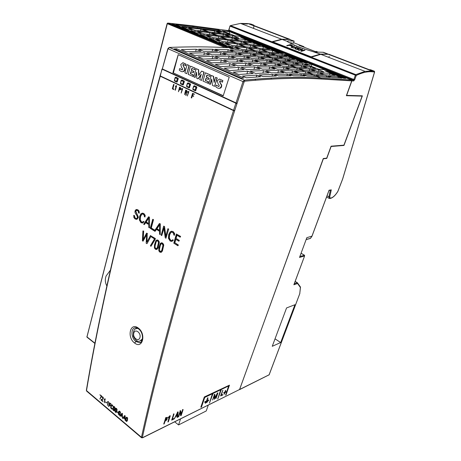<?xml version="1.0" encoding="UTF-8"?>
<svg xmlns="http://www.w3.org/2000/svg" width="461" height="461" viewBox="0 0 461 461"><rect width="100%" height="100%" fill="white"/><g stroke="black" fill="none" stroke-linecap="round" stroke-linejoin="round"><path stroke-width="0.69" d="M161.183 243.546L162.099 243.708L162.952 245.379L161.73 250.548L160.44 251.694L159.293 250.634L159.149 249.827L160.036 245.58L160.716 243.95L161.425 243.494L160.278 245.529L159.391 249.776L159.535 250.577L160.889 251.666M161.298 242.78L162.514 243.022L163.546 244.318L163.741 245.292L162.41 251.038L161.05 252.374M159.834 252.127L161.137 252.34L161.719 251.867L163.223 247.505L163.303 244.37L161.69 242.814L160.365 243.345L158.872 247.724L158.826 250.836L159.834 252.127M165.966 418.363L165.211 420.709C166.669 419.896 167.245 419.009 166.945 418.046L165.966 418.363M165.326 420.357L166.824 418.023M164.208 423.826L163.73 424.062L165.672 418.018L167.429 417.407L166.888 419.827L165.026 421.279L164.208 423.826M165.672 418.018L163.73 424.062M165.441 417.833L167.291 417.297M126.498 417.574L125.957 420.04L126.723 421.043M126.372 417.228L127.132 417.384L127.622 418.069L127.461 420.507L126.7 421.463L127.513 418.623L126.902 417.487L126.308 417.257L125.49 420.109L126.101 421.239L126.913 421.366M125.813 420.518L126.435 417.58L127.19 418.219L127.213 419.395L126.746 421.014L126.158 420.979L126.043 420.415M106.37 402.735L105.367 401.888L106.6 402.637L106.324 402.995L106.6 402.637M105.367 401.888L106.324 402.995M118.99 411.604L119.583 411.638L120.01 412.462L119.313 415.021L118.494 414.036L118.748 412.255L119.22 411.506L118.725 413.932L119.474 414.923M119.14 411.12L119.872 411.275L120.471 412.399L120.079 414.796L119.439 415.344L120.24 412.503L119.641 411.379L119.059 411.154L118.65 411.604L118.264 413.995L119.439 415.344M150.885 236.02L150.453 235.554L151.133 235.969L147.065 243.587L151.133 235.969M146.99 241.864L147.226 233.554L146.748 241.916M147.226 233.554L146.558 233.133L147.468 233.508M146.558 233.133L142.945 240.1L143.423 231.094L142.916 230.944L143.665 231.047L143.215 239.582M146.633 234.707L143.043 241.189L146.667 234.211L146.154 243.206L146.823 243.633M150.453 235.554L146.984 242.054M142.916 230.944L142.397 240.769L143.043 241.189M188.653 91.543L188.382 91.416L188.901 91.549L187.322 96.003L188.901 91.549M188.267 92.01L187.558 92.275L188.319 91.825L187.322 96.003M188.382 91.416L187.558 92.275M124.672 416.225L123.796 417.51L124.804 418.358M124.879 415.805L125.404 420.253L125.11 415.701M123.536 417.891L122.926 418.553L123.433 417.81L124.85 419.003L125.173 420.357M123.565 417.614L124.66 416.012L124.827 418.674L123.796 417.51M124.585 415.557L122.724 418.283L122.926 418.553M223.833 393.152L224.985 392.219L225.562 390.6L225.256 392.086L226.247 391.602L226.092 392.046L225.101 392.53L224.253 394.282L224.83 392.663L223.833 393.152L223.994 392.709M223.775 392.542L224.985 392.219M224.766 392.057L225.562 390.6M225.343 390.438L225.832 390.467M225.371 391.764L226.247 391.602M224.495 392.83L224.253 394.282M193.753 96.044L193.407 96.361L193.753 96.044L192.462 95.433L192.923 93.894M194.433 94.125L194.087 94.442L194.433 94.125L192.56 93.358L191.211 97.836L191.701 97.951L192.335 95.848M191.453 97.951L192.116 95.744L193.407 96.361M193.505 96.044L192.462 95.433M192.214 95.427L192.704 93.79L194.087 94.442M194.185 94.119L192.56 93.358M176.206 415.707L177.416 415.113L177.704 412.693L176.206 415.707M176.396 415.321L177.416 415.113M177.191 414.935L177.37 413.384M177.18 417.447L177.37 415.615L175.877 416.341L174.235 418.893L177.612 412.243L178.194 411.955L177.675 417.205L176.955 417.268L177.11 415.736M177.612 412.243L174.235 418.893M177.387 412.059L178.194 411.955M154.936 239.507L155.173 238.602L151.646 236.355L155.42 238.55L151.058 246.209L155.178 239.455M151.646 236.355L151.479 236.983L154.516 238.919L150.395 245.759L150.81 246.26M179.853 87.728L179.404 89.267L180.003 89.538M180.516 89.768L179.536 89.797L180.268 89.757L180.775 88.65L180.539 87.809L179.767 87.215L180.977 88.207L180.96 89.1L180.268 89.757M179.283 89.676L178.424 91.756L179.064 89.572L179.536 89.797M180.182 89.463L179.156 89.261L179.634 87.625L180.505 88.345L180.182 89.463M179.513 87.21L178.424 91.756M185.985 90.615L185.529 92.16L186.152 92.448M185.962 95.254L186.181 92.765L186.924 91.543L186.682 90.702L185.645 90.097L186.705 90.494L187.178 91.549L186.428 92.77L186.209 95.26L185.725 95.271L186.209 95.26M185.403 92.575L184.533 94.666L185.184 92.471L185.691 92.707L186.065 93.197L185.725 95.271M186.33 92.367L185.276 92.154L185.766 90.512L186.647 91.238L186.33 92.367M185.645 90.097L184.533 94.666M168.444 229.1L167.862 228.737L168.691 229.054L165.931 238.239L168.691 229.054M167.862 228.737L165.672 236.7L164.295 226.53L163.643 226.126L164.537 226.484L165.839 236.095M163.937 228.379L161.742 235.6L163.857 227.815L165.234 237.801L165.931 238.239M163.643 226.126L161.166 235.237L161.742 235.6M207.387 401.992L205.128 402.828L205.26 403.237L207.387 401.992L205.128 402.828M156.752 240.717L157.662 240.878L158.503 242.544L157.305 247.701L156.02 248.842L154.89 247.788L154.746 246.987L155.622 242.757L156.291 241.126L156.994 240.671L156.175 241.771L155.046 246.041L155.132 247.736L156.463 248.813M156.873 239.956L158.071 240.198L159.097 241.489L159.287 242.451L157.979 248.185L156.625 249.522M155.426 249.274L156.717 249.482L157.287 249.009L158.774 244.658L158.849 241.535L157.264 239.991L155.939 240.527L154.47 244.889L154.423 247.989L155.426 249.274M220.813 395.993L222.698 390.634L221.268 395.4L222.911 394.593L222.755 395.037L220.594 395.826L222.698 390.634M222.479 390.473L222.991 390.49M221.384 395.071L222.911 394.593M178.707 416.698L178.269 416.911L180.222 410.976L180.752 410.722L181.081 414.716L182.7 409.777L183.132 409.57L181.179 415.476L180.649 415.741L180.32 411.759L178.707 416.698M180.222 410.976L178.269 416.911M179.997 410.797L180.752 410.722M181.04 413.943L182.7 409.777M182.475 409.599L183.132 409.57M180.136 412.359L180.649 415.741M182.487 88.633L182.222 88.506L182.735 88.645L181.179 93.076L182.735 88.645M182.107 89.106L181.404 89.365L182.158 88.915L181.179 93.076M182.222 88.506L181.404 89.365M154.268 230.051L151.052 228.034L153.254 219.701L152.931 219.309L153.501 219.661L151.294 227.988L154.51 230.01L154.072 230.777L154.51 230.01M152.689 219.355L150.298 228.402L154.072 230.777M168.363 421.78L167.908 422.005L169.608 416.75L168.513 417.943L168.484 417.51L170.311 415.776L168.363 421.78M169.164 417.234L167.908 422.005M168.484 417.51L168.513 417.943M168.259 417.326L169.896 415.972M169.671 415.787L170.311 415.776M115.625 408.769L116.212 408.803L116.633 409.622L115.947 412.174L115.135 411.2L115.383 409.42L115.855 408.671L115.365 411.097L116.109 412.082M115.78 408.279L116.495 408.44L117.094 409.558L116.708 411.95L116.074 412.497L116.864 409.656L116.264 408.538L115.688 408.319L115.285 408.769L114.91 411.16L115.509 412.278L116.201 412.445M172.5 239.766L171.769 240.567L170.53 240.417L169.101 238.055L169.343 234.954L170.668 232.517L172.057 232.102L173.607 233.427L173.774 234.92L174.419 235.323L174.408 233.623L172.961 231.681L172.08 231.289L170.218 231.762L168.714 234.528L168.444 238.297L170.161 241.045L171.913 241.391L173.152 240.175L172.5 239.766L173.394 240.123L171.884 241.397M171.59 232.073L170.91 232.471L169.59 234.908L169.348 238.003L170.772 240.365L171.642 240.619M171.325 231.238L173.203 231.629L174.65 233.577L174.419 235.323M102.82 401.214L101.385 399.86L103.051 401.116L102.768 401.473L103.051 401.116M102.613 399.335L101.904 399.641L103.005 398.984L103.149 397.872L103.333 398.696L102.382 399.433M102.094 396.806L102.815 396.927L103.379 397.78M103.149 397.872L102.584 397.019L101.823 396.938L102.97 398.125L102.642 398.898L101.201 399.583L101.898 399.295M101.19 399.572L101.097 400.056L102.768 401.473M101.385 399.86L101.904 399.641M101.391 396.477L101.466 396.103L99.893 394.783L101.697 396.011L99.876 399.042L101.627 396.379M99.893 394.783L101.195 396.178L99.876 399.042M121.958 413.949L121.099 415.228L122.096 416.07M122.165 413.523L122.465 418.064L122.396 413.419M120.84 415.615L120.229 416.271L120.736 415.528L122.142 416.715L122.465 418.064M120.868 415.332L121.952 413.73L122.119 416.387L121.099 415.228M121.871 413.275L120.027 416.006L120.229 416.271M212.538 400.062L214.423 394.645L214.907 394.409L214.555 398.471L217.949 392.933L216.071 398.321L217.517 393.458L214.463 399.117L214.158 399.266L214.584 394.898L212.538 400.062L214.423 394.645M214.198 394.478L214.907 394.409M214.613 397.808L217.488 393.158M217.269 392.991L217.949 392.933M216.733 394.91L215.765 398.471M214.256 395.849L214.158 399.266M111.597 404.683L110.922 405.588L110.703 407.72L111.429 408.826L112.121 409.103L112.409 408.544L112.282 409.016M111.614 405.075L111.118 407.391L111.839 408.786L111.003 407.997L110.957 406.752L111.539 405.081L113.101 406.354L112.421 405.012L111.406 404.77L112.421 405.012M112.179 408.648L111.839 408.786M112.87 406.452L112.19 405.11M104.941 398.771L105.241 399.019L104.307 402.776L105.241 399.019M104.059 399.364L104.722 399.243L104.307 402.776M105.01 399.117L104.71 398.863M208.804 400.102L206.954 401.007L208.032 397.878L206.77 401.099L204.909 402.004L208.724 400.344L208.585 399.935L207.07 400.672M208.032 397.878L207.623 397.797L206.551 400.926L204.69 401.836L204.828 402.246M108.128 401.445L108.427 401.698L107.482 405.461L108.427 401.698M107.234 402.044L107.909 401.923L107.482 405.461M108.197 401.796L107.897 401.543M173.872 419.072L171.653 420.167L173.601 414.18L174.068 413.955L172.305 419.366L174.056 418.507L173.872 419.072M173.601 414.18L171.653 420.167M173.371 414.001L174.068 413.955M172.42 419.02L174.056 418.507M176.396 85.763L175.353 90.189L176.644 85.769M176.016 86.242L175.33 86.495L176.073 86.046L175.105 90.183M176.131 85.637L175.33 86.495M113.573 407.04L114.155 407.069L114.576 407.887L113.896 410.446L113.089 409.466L113.331 407.691L113.804 406.942L113.32 409.368L114.051 410.348M113.867 406.493L114.443 406.711L115.037 407.824L114.656 410.215L114.023 410.763L114.818 408.371L114.207 406.809L113.636 406.59L113.239 407.04L112.864 409.431L113.458 410.544L114.149 410.711M117.993 412.549L116.967 411.679L118.223 412.445L117.941 412.808L118.223 412.445M116.967 411.679L117.941 412.808M148.678 218.082L146.189 221.972L148.69 223.539M149.22 217.206L148.54 216.791L149.462 217.166L149.623 227.78L149.462 217.166M145.751 222.675L144.281 224.616L145.595 222.582L148.724 224.542L148.765 227.434L149.376 227.82M148.678 217.736L148.69 223.735L145.947 222.018L148.678 217.736M148.54 216.791L143.688 224.248L144.281 224.616M110.646 405.415L110.358 405.772L110.646 405.415L109.424 404.389L109.643 403.294M111.043 403.876L110.761 404.234L111.043 403.876L109.286 402.689L108.566 406.36L109.021 406.452L109.326 404.902M108.79 406.55L109.142 404.746L110.358 405.772M110.41 405.513L109.424 404.389M109.194 404.487L109.459 403.145L110.761 404.234M110.813 403.974L109.286 402.689M209.421 403.173L213.103 393.423L221.044 389.603L217.725 399.07L221.401 389.43L228.95 385.799L225.976 394.991L229.463 385.16L204.321 396.961L200.846 407.132L201.445 407.121L204.753 397.434L212.734 393.596L209.421 403.173L212.4 393.757M229.463 385.16L204.321 396.961M204.546 397.128L201.071 407.305M220.71 389.758L217.725 399.07M228.616 385.955L225.631 395.163M208.095 401.047L204.909 402.332L205.047 402.741L208.095 401.047L204.909 402.332M159.541 224.795L156.97 228.714L159.535 230.316M160.094 223.931L159.402 223.504L160.342 223.89L160.226 234.649L160.342 223.89M156.521 229.417L155.017 231.37L156.371 229.324L159.569 231.33L159.598 234.251L160.226 234.649M159.541 224.461L159.535 230.512L156.728 228.76L159.541 224.461M159.402 223.504L154.412 230.99L155.017 231.37M136.6 210.302L135.816 211.294L138.323 216.987L138.225 217.897L136.761 219.401M136.444 209.496L137.908 209.818L139.072 211.063L139.308 213.132L138.824 211.098L137.66 209.859L136.018 209.588L134.998 211.017L135.044 212.815L137.13 215.967L137.401 217.621L136.565 218.612L135.373 218.33L134.41 217.281L134.307 215.667L135.373 218.33M136.22 218.56L136.594 218.606M134.307 215.667L133.742 215.316L134.554 215.627M133.742 215.316L133.903 217.58L135.159 219.021L136.923 219.35L137.977 217.938L137.943 216.163L135.569 211.334L136.243 210.383L137.511 210.602L138.323 211.455L138.496 212.821L139.066 213.172M175.814 239.305L174.84 242.774L178.361 244.987L177.911 245.771L178.361 244.987M179.335 240.429L178.885 241.218L179.335 240.429L176.073 238.395L176.961 235.237M180.626 236.43L180.17 237.219L180.626 236.43L176.384 234.004L173.803 243.189L177.911 245.771M178.119 245.039L174.84 242.774M174.598 242.826L175.624 239.184L178.885 241.218M179.093 240.481L176.073 238.395M175.831 238.446L176.765 235.116L180.17 237.219M180.384 236.476L176.384 234.004M173.78 89.186L172.61 88.633L173.595 84.421L174.056 84.53L172.863 88.639L174.033 89.198L173.688 89.503L174.033 89.198M173.595 84.421L172.31 88.846L173.688 89.503M143.221 221.424L142.541 222.219L141.377 222.098L140.023 219.822L140.225 216.797L141.446 214.388L142.806 213.967L144.207 215.218L144.379 216.67L144.984 217.05L144.961 215.391L143.59 213.524L142.847 213.184L141.02 213.662L139.625 216.393L139.406 220.07L141.037 222.721L142.685 223.02L143.832 221.81L143.221 221.424L144.08 221.77L142.57 223.055M142.397 213.927L141.688 214.348L140.472 216.756L140.271 219.782L141.625 222.058L142.374 222.288M142.167 213.115L143.832 213.483L145.203 215.356L144.984 217.05M208.251 405.179L206.257 410.953L178.557 424.933L174.713 421.838M180.533 418.945L178.557 424.933M290.24 39.611L288.938 39.248L281.654 39.243L271.863 41.79L311.261 57.193L320.816 54.323L328.912 54.254L369.157 69.646L370.638 69.772L374.228 71.144L374.614 71.968M291.825 45.132L290.355 44.561L286.707 45.61L287.341 45.852L288.966 45.345L292.188 45.927L292.574 45.547L291.744 45.391M291.006 47.091L293.409 48.019L297.166 47.201L296.527 46.953L293.179 47.748L292.268 47.535L291.773 47.195L292.343 46.849L294.642 46.227L294.009 45.979L291.024 46.987M305.032 50.243L304.381 49.99L302.837 50.41L301.045 49.713L302.589 49.298L301.943 49.05L298.325 50.128L298.97 50.382L300.641 49.834L302.439 50.531L300.768 51.079L301.419 51.332L305.032 50.243M300.468 48.595L298.348 47.771L296.947 47.99L297.685 49.206L296.198 49.056L295.743 48.682L296.118 48.48L295.472 48.232L294.942 48.538L297.091 49.54L298.676 49.241L297.933 48.042L300.411 48.78M272.756 41.824L282.138 39.427L289.416 39.433L294.153 41.104L287.987 40.885L287.289 41.409L288.165 42.101C294.475 45.437 302.606 48.572 312.558 51.505L320.291 54.121L311.135 56.818L272.756 41.824L272.67 42.107M327.8 54.127L320.291 54.121M327.846 53.995L323.409 52.295L314.84 52.024M248.416 38.534L248.623 37.842M285.889 53.39L286.12 52.681M288.938 39.248L248.076 23.609L250.945 24.047L253.855 25.159L252.236 24.934M239.513 389.637L323.34 158.791L326.768 158.428L331.119 146.483L343.964 145.446L362.381 95.819L346.632 95.381L351.893 80.871L351.564 79.995L226.322 30.345L351.409 79.984L351.737 80.859L346.361 95.698L362.115 96.119L343.923 145.163L331.073 146.195L326.716 158.152L323.282 158.509L239.611 389.482L142.541 437.823M346.395 95.594L362.115 96.119M323.236 158.647L326.555 158.169M331.015 146.344L343.762 145.175M311.953 236.165L306.836 237.657L299.529 257.434L304.594 255.941L304.312 255.158L301.056 253.308M280.668 342.552L294.936 304.721L286.558 307.942L272.255 346.303L280.668 342.552L275.038 338.841M293.634 42.712L303.943 46.676L299.074 45.305L317.059 52.226M314.125 64.575L314.316 63.837M296.141 57.446L296.319 56.715M302.116 59.821L302.301 59.083M306.784 61.67L306.968 60.927M303.834 47.137L303.943 46.676M312.898 64.091L313.088 63.347M316.016 51.822L316.137 51.355L318.182 52.145M329.177 56.369L328.895 57.435M325.985 68.453L325.789 69.202M291.721 55.695L291.894 54.963M318.361 66.257L318.551 65.514M311.042 57.106L311.135 56.818M319.773 65.992L319.525 66.718M281.636 50.906L281.412 51.609M176.972 82.127L178.223 78.935L178.113 78.214L175.71 77.212M183.08 84.985L184.348 81.776L184.239 81.055L181.801 80.035M189.264 87.872L190.549 84.651L190.439 83.925L187.967 82.894M195.522 90.8L196.83 87.561L196.714 86.835L194.208 85.786M253.999 25.879L253.475 28.392M253.855 25.159L254.051 25.626M172.892 72.74L223.193 95.882L229.215 77.137L178.182 54.692L172.892 72.74L223.257 95.686M134.652 343.047C126.596 337.36 130.181 321.778 138.225 328.019C146.465 333.758 142.599 349.536 134.652 343.047L135.937 341.509L139.36 342.661L140.663 342.269M218.226 29.832L175.831 24.525L179.133 25.879L221.43 31.112L218.226 29.832L217.99 30.662M200.956 29.158L188.653 27.683L194.698 30.155L206.949 31.59L200.956 29.158L200.5 30.801M209.807 32.748L197.579 31.336L203.733 33.849L215.909 35.22L209.807 32.748L209.334 34.442M218.814 36.402L206.666 35.048L212.924 37.612L225.02 38.914L218.814 36.402L218.312 38.154M228.028 40.136L215.961 38.851L222.335 41.455L234.344 42.694L228.028 40.136L227.498 41.951M237.403 43.939L225.423 42.723L231.912 45.374L243.829 46.544L237.403 43.939L236.845 45.823M246.946 47.806L235.058 46.659L241.668 49.362L253.487 50.462L246.946 47.806L246.358 49.759M256.714 51.765L244.924 50.693L249.683 52.64L261.427 53.678L256.714 51.765L256.276 53.182M264.591 54.963L252.882 53.949L257.716 55.925L269.374 56.899L264.591 54.963L264.136 56.421M272.584 58.201L260.961 57.25L265.864 59.262L277.436 60.166L272.584 58.201L272.105 59.711M280.691 61.492L269.161 60.604L274.139 62.644L285.618 63.485L280.691 61.492L280.196 63.048M288.926 64.828L277.487 64.01L282.541 66.079L293.922 66.851L288.926 64.828L288.396 66.436M297.276 68.216L285.935 67.467L291.07 69.565L302.347 70.268L297.276 68.216L296.723 69.876M305.752 71.651L294.516 70.977L299.725 73.103L310.904 73.737L305.752 71.651L305.176 73.374M314.362 75.143L303.229 74.538L306.928 76.048L318.015 76.624L314.362 75.143L313.941 76.376M242.29 36.73L229.664 31.717L222.104 30.737L234.718 35.768L242.29 36.73M325.264 69.767L311.918 64.465L305.182 63.872L318.632 69.236L325.264 69.767M345.842 78.41L327.045 70.942L324.734 70.764L343.589 78.266L345.842 78.41M307.257 63.076L286.454 54.813L284.039 54.565L304.894 62.863L307.257 63.076M283.325 53.568L243.131 37.595L240.619 37.278L280.899 53.315L283.325 53.568M341.97 78.163L338.42 76.751L328.405 76.082L331.995 77.523L341.97 78.163M335.066 75.414L330.064 73.42L319.94 72.682L325.005 74.717L335.066 75.414M302.508 62.437L297.783 60.552L287.278 59.573L292.061 61.492L302.508 62.437M294.654 59.308L289.992 57.446L279.401 56.409L284.114 58.305L294.654 59.308M286.903 56.219L282.305 54.386L271.633 53.292L276.283 55.159L286.903 56.219M279.159 53.13L272.768 50.589L261.998 49.425L268.458 52.018L279.159 53.13M269.725 49.373L263.444 46.872L252.582 45.645L258.926 48.192L269.725 49.373M260.453 45.679L254.276 43.219L243.327 41.934L249.562 44.435L260.453 45.679M251.337 42.043L245.264 39.623L234.223 38.28L240.354 40.741L251.337 42.043M323.916 71.887L318.966 69.911L311.596 69.334L316.586 71.34L323.916 71.887M315.693 68.603L310.812 66.655L303.373 66.032L308.294 68.009L315.693 68.603M307.585 65.364L302.773 63.445L295.271 62.782L300.117 64.724L307.585 65.364M238.775 38.044L232.782 35.647L225.325 34.708L231.353 37.128L238.775 38.044M229.976 34.523L224.081 32.172L216.572 31.192L222.502 33.572L229.976 34.523M330.295 77.413L326.693 75.967L316.16 75.264L319.807 76.739L330.295 77.413M323.288 74.596L318.211 72.556L307.573 71.783L312.708 73.864L323.288 74.596M314.851 71.207L309.85 69.196L299.114 68.361L304.174 70.406L314.851 71.207M306.542 67.865L301.615 65.888L290.776 64.984L295.76 67.001L306.542 67.865M298.353 64.575L293.49 62.621L282.558 61.653L287.474 63.647L298.353 64.575M290.274 61.33L285.486 59.406L274.468 58.38L279.308 60.339L290.274 61.33M282.316 58.132L277.597 56.236L266.487 55.147L271.258 57.078L282.316 58.132M274.468 54.98L269.812 53.107L258.621 51.96L263.329 53.868L274.468 54.98M266.631 51.828L260.165 49.229L248.871 48.013L255.406 50.658L266.631 51.828M257.082 47.99L250.726 45.437L239.345 44.158L245.765 46.757L257.082 47.99M247.701 44.221L241.455 41.715L229.981 40.366L236.291 42.919L247.701 44.221M238.481 40.516L232.344 38.05L220.784 36.638L226.979 39.15L238.481 40.516M229.469 36.892L223.429 34.466L211.789 32.996L217.886 35.462L229.469 36.892M220.6 33.33L214.665 30.945L202.949 29.418L208.937 31.844L220.6 33.33M305.021 75.984L301.315 74.463L289.456 74.215L293.208 75.765L305.021 75.984M297.806 73.028L292.585 70.89L280.616 70.562L285.901 72.746L297.806 73.028M289.128 69.473L283.988 67.369L271.921 66.966L277.124 69.115L289.128 69.473M280.582 65.975L275.522 63.9L263.358 63.422L268.481 65.543L280.582 65.975M272.169 62.529L267.178 60.483L254.927 59.936L259.975 62.022L272.169 62.529M263.882 59.135L258.967 57.124L246.629 56.501L251.597 58.553L263.882 59.135M255.717 55.793L250.876 53.81L238.452 53.119L243.345 55.141L255.717 55.793M247.672 52.496L242.901 50.543L230.402 49.788L235.219 51.782L247.672 52.496M239.23 49.177L232.609 46.463L228.472 46.158L235.116 48.889L239.23 49.177M229.457 45.172L222.957 42.51L218.791 42.176L225.314 44.855L229.457 45.172M219.862 41.242L213.478 38.626L209.282 38.269L215.685 40.902L219.862 41.242M210.435 37.381L204.165 34.811L199.941 34.431L206.234 37.018L210.435 37.381M201.227 33.607L195.066 31.083L190.819 30.685L196.997 33.221L201.227 33.607M192.179 29.902L186.123 27.418L181.859 26.997L187.927 29.492L192.179 29.902M233.243 48.768L173.883 24.335L171.705 24.139L231.145 48.641L233.243 48.768M291.173 75.765L287.416 74.204L274.773 74.342L278.577 75.938L291.173 75.765M283.855 72.734L278.559 70.539L265.818 70.591L271.177 72.838L283.855 72.734M275.061 69.087L269.846 66.926L257.007 66.897L262.28 69.104L275.061 69.087M266.4 65.497L261.272 63.37L248.341 63.261L253.527 65.433L266.4 65.497M257.878 61.964L252.824 59.872L239.806 59.682L244.912 61.826L257.878 61.964M249.482 58.489L244.509 56.426L231.405 56.161L236.43 58.27L249.482 58.489M241.218 55.061L236.32 53.032L223.136 52.698L228.086 54.767L241.218 55.061M233.082 51.69L228.253 49.69L214.993 49.281L219.868 51.327L233.082 51.69M276.41 76.002L272.601 74.4L259.128 74.959L262.983 76.601L276.41 76.002M268.994 72.884L263.629 70.631L250.058 71.098L255.48 73.408L268.994 72.884M242.682 61.832L237.571 59.682L223.729 59.89L228.892 62.085L242.682 61.832M234.188 58.265L229.157 56.15L215.235 56.271L220.318 58.432L234.188 58.265M225.827 54.75L220.877 52.669L206.88 52.71L211.876 54.842L225.827 54.75M217.598 51.292L212.723 49.246L198.651 49.212L203.572 51.304L217.598 51.292M259.981 69.144L254.703 66.926L241.138 67.3L246.468 69.571L259.981 69.144M251.21 65.462L246.018 63.278L232.361 63.566L237.611 65.796L251.21 65.462M260.667 76.739L256.806 75.091L242.44 76.105L246.341 77.8L260.667 76.739M253.152 73.529L247.724 71.213L233.254 72.129L238.746 74.509L253.152 73.529M244.128 69.68L238.786 67.398L224.23 68.216L229.63 70.556L244.128 69.68M235.254 65.888L229.999 63.647L215.356 64.367L220.663 66.666L235.254 65.888M226.524 62.166L221.349 59.959L206.632 60.587L211.853 62.846L226.524 62.166M217.932 58.495L212.844 56.328L198.051 56.864L203.186 59.089L217.932 58.495M209.478 54.888L204.477 52.756L189.609 53.205L194.657 55.395L209.478 54.888M201.163 51.338L196.236 49.235L181.306 49.609L186.273 51.759L201.163 51.338M243.875 78.018L176.713 48.82L174.125 48.924L241.385 78.243L243.875 78.018M176.419 49.926L176.713 48.82M195.625 51.453L196.236 49.235M203.837 55.043L204.477 52.756M212.169 58.685L212.844 56.328M220.646 62.396L221.349 59.959M229.255 66.171L229.999 63.647M238.003 70.009L238.786 67.398M246.894 73.91L247.724 71.213M255.21 80.231L255.555 79.119M256.207 77.033L256.806 75.091M245.321 65.566L246.018 63.278M253.971 69.294L254.703 66.926M212.146 51.257L212.723 49.246M220.277 54.744L220.877 52.669M228.529 58.293L229.157 56.15M236.908 61.895L237.571 59.682M262.862 73.08L263.629 70.631M271.091 79.119L271.431 78.059M272.036 76.157L272.601 74.4M227.728 51.499L228.253 49.69M235.767 54.899L236.32 53.032M243.927 58.357L244.509 56.426M252.213 61.86L252.824 59.872M260.632 65.427L261.272 63.37M269.178 69.052L269.846 66.926M277.856 72.74L278.559 70.539M286.898 75.783L287.416 74.204M173.722 24.969L173.883 24.335M185.806 28.622L186.123 27.418M194.738 32.293L195.066 31.083M203.825 36.027L204.165 34.811M213.126 39.853L213.478 38.626M222.6 43.743L222.957 42.51M232.246 47.708L232.609 46.463M242.417 52.156L242.901 50.543M250.369 55.47L250.876 53.81M258.437 58.835L258.967 57.124M266.625 62.258L267.178 60.483M274.935 65.733L275.522 63.9M283.371 69.259L283.988 67.369M291.94 72.85L292.585 70.89M300.843 75.869L301.315 74.463M214.221 32.518L214.665 30.945M222.963 36.091L223.429 34.466M231.848 39.727L232.344 38.05M240.942 43.449L241.455 41.715M250.185 47.235L250.726 45.437M259.589 51.096L260.165 49.229M269.385 54.473L269.812 53.107M277.147 57.642L277.597 56.236M285.019 60.858L285.486 59.406M293 64.119L293.49 62.621M301.096 67.433L301.615 65.888M309.314 70.792L309.85 69.196M317.646 74.204L318.211 72.556M326.279 77.154L326.693 75.967M223.637 33.716L224.081 32.172M232.315 37.243L232.782 35.647M302.289 64.915L302.773 63.445M310.305 68.17L310.812 66.655M318.43 71.478L318.966 69.911M244.774 41.265L245.264 39.623M253.763 44.913L254.276 43.219M262.903 48.63L263.444 46.872M272.197 52.41L272.768 50.589M281.878 55.718L282.305 54.386M289.543 58.818L289.992 57.446M297.316 61.97L297.783 60.552M329.5 75.028L330.064 73.42M338.011 77.909L338.42 76.751M242.947 38.205L243.131 37.595M286.252 55.441L286.454 54.813M326.814 71.593L327.045 70.942M311.29 66.309L311.918 64.465M229.134 33.544L229.664 31.717M178.228 54.715L173.422 72.769M210.141 84.328L211.674 78.998L212.452 85.377L214.561 86.34L216.998 77.955L215.621 77.339L214.123 82.519L213.362 76.336L211.253 75.391L208.856 83.741L210.389 84.334L211.749 79.609M214.296 81.925L213.61 76.347L211.253 75.391M214.561 86.34L217.24 77.967L215.621 77.339M207.773 83.251L208.205 81.747L205.312 80.433L205.888 78.399L208.384 79.528L208.764 78.197L206.269 77.073L206.822 75.12L209.911 76.405L210.343 74.889L205.364 72.769L203.007 81.084L208.02 83.262L208.453 81.758L205.554 80.445L206.113 78.503M208.384 79.528L209.012 78.209L206.511 77.085L207.047 75.218M197.93 78.871L201.255 74.227L199.746 79.597L201.543 80.416L203.889 72.112L201.613 71.098L198.668 75.443L198.414 69.669L196.167 68.666L193.868 76.924L195.118 77.494L196.588 72.227L196.807 78.364L198.178 78.883L201.094 74.815M195.118 77.494L196.617 73.028M198.898 75.103L198.662 69.686L196.167 68.666M201.543 80.416L204.137 72.123L201.613 71.098M192.756 76.422L193.165 74.93L190.353 73.656L190.912 71.645L193.332 72.74L193.695 71.42L191.269 70.331L191.805 68.401L194.807 69.651L195.222 68.153L190.445 66.119L188.192 74.342L193.003 76.434L193.413 74.947L190.606 73.674L191.136 71.749M193.332 72.74L193.943 71.438L191.522 70.349L192.03 68.505M189.264 65.497L187.126 64.638L184.89 72.844L186.763 73.697L189.264 65.497L187.126 64.638M218.935 86.512L216.163 85.089L215.708 86.656L216.416 87.256C218.9 89.157 220.594 88.57 221.516 85.498L219.972 82.623C219.223 80.877 219.718 80.514 221.459 81.534L222.409 82.202L222.888 80.583L219.413 79.05L217.258 80.808L218.197 84.115C219.396 85.078 219.557 85.873 218.693 86.501L218.935 86.512M219.217 88.333C221.021 88.31 221.833 87.175 221.666 84.928C220.398 83.447 219.845 82.075 220.001 80.813M182.354 69.945L179.709 68.545L179.289 70.101L180.124 70.798C182.4 72.469 183.939 71.841 184.728 68.919C184.164 67.035 181.156 63.364 184.469 64.926L185.564 65.71L185.99 64.137L182.982 62.719L180.747 64.436L181.646 67.629C182.763 68.533 182.925 69.306 182.124 69.934L182.349 69.945M182.487 71.686C184.233 71.732 185.034 70.625 184.89 68.372C183.611 66.833 183.115 65.514 183.403 64.413M185.31 65.693L185.99 64.137M185.743 64.119L182.729 62.702M182.124 69.934L179.709 68.545M222.167 82.191L222.888 80.583M222.64 80.571L219.413 79.05M218.693 86.501L216.163 85.089M186.763 73.697L189.01 65.479M194.559 69.634L195.222 68.153M194.974 68.136L190.445 66.119M209.663 76.393L210.343 74.889M210.095 74.878L205.364 72.769M196.83 87.561L196.449 88.547L195.648 88.333L195.925 87.342L193.781 86.351L193.447 87.152M195.948 90.396L195.193 89.958L195.648 88.333M193.505 87.336L192.998 88.771M190.549 84.651L190.18 85.631L189.379 85.418L189.655 84.432L187.535 83.453L187.212 84.248M187.264 84.432L186.757 86.276L188.872 87.262L189.091 87.838L189.73 87.244L188.935 87.037L189.379 85.418M184.348 81.776L183.985 82.749L183.19 82.536L183.455 81.557L181.363 80.589L181.052 81.384M183.495 84.588L182.752 84.144L183.19 82.536M181.092 81.562L180.62 82.992M178.223 78.935L177.86 79.903L177.07 79.695L177.335 78.716L175.261 77.759L174.967 78.554M177.387 81.73L176.638 81.292L177.07 79.695M175.001 78.733L174.54 80.156M139.366 342.661C142.461 343.699 144.748 333.574 138.461 328.808C137.067 327.921 136.122 327.541 135.643 327.673C130.584 327.633 130.843 337.971 135.937 341.509L137.499 340.967M138.225 328.019L138.461 328.791M287.693 41.818L287.987 40.885M289.289 42.677L293.473 43.207L294.153 41.104M317.162 52.22L316.137 51.355M290.591 44.907L291.807 45.489L291.64 46.008L291.801 45.535L289.37 45.23L290.591 44.907M290.211 44.999L290.355 44.561M296.377 47.397L296.527 46.953M293.864 46.423L294.009 45.979M304.231 50.451L304.381 49.99M302.675 50.912L302.837 50.41M301.794 49.506L301.943 49.05M302.272 51.044L302.439 50.531M295.242 48.947L295.472 48.232M298.44 49.431L298.59 48.975M290.326 55.141L290.557 54.433M317.018 65.727L317.266 65.001M300.618 59.221L300.797 58.489M305.297 61.077L305.476 60.339M310.293 238.487L311.884 236.343L329.039 190.237L331.309 189.846L329.736 196.847L330.283 198.213L330.658 198.138C333.003 197.533 335.401 195.274 337.844 191.378L342.615 179.018L374.545 71.985L372.056 71.778C367.405 71.386 362.144 72.613 356.267 75.46L354.716 79.718L353.622 80.975L351.893 80.871M330.485 190.226L331.309 189.846M328.929 190.537L329.039 190.237M300.503 287.168L299.765 293.588L300.399 287.497L297.564 283.492L293.87 284.765L294.083 284.195M247.914 23.586L240.544 23.407L230.218 25.683M227.037 47.662L227.544 47.69C210.13 46.676 190.756 46.59 169.418 47.425L244.347 80.128C274.018 77.321 299.541 76.647 320.914 78.105L351.409 79.984M299.88 293.346L269.091 374.845L239.628 389.591M311.261 57.193L355.829 74.613L365.066 71.369L371.733 70.931L374.384 71.242L374.58 71.841M327.829 54.133L371.733 70.931L374.338 71.236M281.654 39.243L240.544 23.407L230.442 25.62L229.918 26.052L229.008 30.086L353.846 79.476L355.391 75.218L230.137 26.173L230.546 25.643L271.863 41.79M322.873 52.237L327.316 53.931M289.416 39.433L293.605 41.035M290.067 39.398L252.161 24.906M241.38 23.73L247.453 24.024M226.322 30.345L191.793 25.718L193.995 26.611M351.564 79.995L353.293 80.105L353.622 80.975M228.915 29.953L228.477 30.633L353.293 80.105L353.846 79.476L354.716 79.718M228.299 30.605L226.507 30.368M239.778 389.401L269.172 374.764L299.852 293.473M351.737 80.859L321.259 79.038C299.909 77.621 274.416 78.341 244.779 81.199L244.111 81.937L234.586 110.928C191.701 244.342 160.97 353.155 142.38 437.374L142.685 437.61L239.611 389.482M293.87 284.765L304.594 255.941L294.003 284.57M225.049 47.552L167.326 23.678L86.985 336.916L95.052 343.295M327.016 195.844L328.9 196.795L330.364 190.26M330.283 198.213L329.442 198.518L328.9 196.795L329.736 196.847M169.014 47.46L169.418 47.425L168.127 48.78L243.016 81.609L244.261 80.145L244.779 81.199M168.081 48.618L162.335 68.925L236.015 102.901L243.016 81.609L244.111 81.937M317.11 76.566L321.063 78.197C299.667 76.716 274.122 77.373 244.428 80.168L169.325 47.437L167.885 48.63L162.214 69.213L235.876 103.206L236.015 102.901L237.104 103.218M161.932 69.162L160.301 75.938L233.56 110.306L235.876 103.206L236.821 103.829M86.576 390.023L86.363 390.288C100.198 307.452 124.752 202.713 160.03 76.065L160.082 75.702L160.261 76.232L233.502 110.617L234.712 110.312M160.03 76.065L160.261 76.232C124.943 202.961 100.36 307.752 86.507 390.6L141.458 437.264C159.99 353.005 190.67 244.123 233.502 110.617L234.586 110.928M86.599 391.084L86.363 390.288L86.674 391.147L141.51 437.737M142.685 437.61L141.579 437.794L141.458 437.264L142.38 437.374M295.178 281.412L297.431 282.754L297.564 283.492L297.362 282.714L295.178 281.412M295.161 281.458L297.287 282.726L294.308 283.745M355.391 75.218L355.829 74.613L356.267 75.46L355.391 75.218M197.256 27.937L199.953 29.026M205.952 31.463L208.81 32.622M214.912 35.099L217.823 36.281M224.034 38.799L227.043 40.021M233.364 42.585L236.424 43.83M242.861 46.44L245.978 47.702M252.524 50.358L255.751 51.667M260.471 53.58L263.634 54.865M268.423 56.807L271.638 58.115M276.496 60.086L279.752 61.405M284.685 63.405L287.992 64.747M292.994 66.782L296.354 68.142M301.431 70.205L304.842 71.588M309.994 73.674L313.457 75.08M191.793 25.718L167.919 23.079L227.544 47.69M182.746 84.876L180.821 83.971L180.597 83.395L182.752 84.144M183.484 84.582L182.908 84.951L182.689 84.375L183.484 84.582M184.175 81.021L184.25 81.77L183.455 81.557L183.985 81.009L182.083 80.047M181.317 80.41L181.888 80.041L181.317 80.41M195.182 90.69L193.199 89.762L192.986 89.186L195.193 89.958M195.931 90.396L195.343 90.765L195.13 90.189L195.931 90.396M196.651 86.795L196.732 87.555L195.925 87.342L196.461 86.789L194.502 85.798M193.724 86.161L194.311 85.792L193.724 86.161M188.929 87.763L186.976 86.852L186.705 86.092M190.376 83.89L190.451 84.645L189.655 84.432L190.186 83.885L188.255 82.905M187.483 83.268L188.065 82.899L187.483 83.268M189.667 87.475L188.935 87.037M176.644 82.018L174.742 81.13L174.512 80.554L176.638 81.292M177.37 81.73L176.805 82.098L176.58 81.522L177.37 81.73M178.055 78.186L178.125 78.929L177.335 78.716L177.86 78.174L175.981 77.223M175.226 77.581L175.791 77.212L175.226 77.581M193.021 89.665L192.796 89.036L193.585 86.201L194.265 85.798L196.703 86.835M186.791 86.754L186.567 86.126L187.345 83.303L188.013 82.899L190.428 83.925M180.637 83.873L180.412 83.257L181.173 80.445L181.841 80.041L184.227 81.055M174.558 81.032L174.333 80.416L175.082 77.621L175.745 77.218L178.102 78.214M142.489 338.91L139.62 341.163C137.424 341.912 135.338 340.27 133.362 336.253C133.033 330.963 134.284 328.359 137.107 328.445L138.064 328.526M135.69 328.877L137.643 328.272M139.931 337.585C141.325 332.859 135.119 328.267 133.817 333.015C132.44 337.688 138.582 342.327 139.931 337.585M291.456 46.008L291.565 45.674M294.089 47.996L294.222 47.581M291.438 47.477L291.721 46.596M297.074 48.267L297.23 47.8M297.564 49.569L297.685 49.206M295.645 49.137L295.76 48.78M297.789 48.912L297.95 48.422M299.892 256.454L304.479 255.302M306.162 239.478L310.437 238.354M330.076 198.478L330.658 198.138M304.635 255.74L304.375 255.152L301.068 253.273M351.714 80.081L353.339 80.099L228.523 30.633L230.045 26.047M95.006 343.52L87.066 337.245L86.852 336.668L87.02 337.21M87.031 336.501L167.124 23.557L167.862 23.079L167.297 23.546M227.44 47.673L167.643 23.079M300.307 286.8L300.399 287.497L300.48 287.036L297.362 282.714M269.172 374.632L268.942 375.029M351.553 80.07L321.063 78.197L321.259 79.038M320.816 54.323L365.066 71.369L371.894 71.029L372.056 71.778M160.082 75.679L162.301 68.735M282.138 39.427L287.289 41.409M326.561 197.06L328.993 198.293M140.853 342.137L139.28 342.69M141.049 340.662L142.149 340.281M297.685 49.569L297.835 49.114M297.414 49.264L297.789 48.128M306.127 239.576L310.23 238.498M330.433 198.42C332.951 197.7 335.429 195.372 337.873 191.436L342.69 178.966L374.626 71.939M329.01 190.479L330.508 190.22M311.97 236.274L329.062 190.341M311.953 236.309L310.409 238.452M106.929 286.05C105.137 282.887 104.86 279.533 106.111 275.978L110.467 270.083"/></g></svg>
